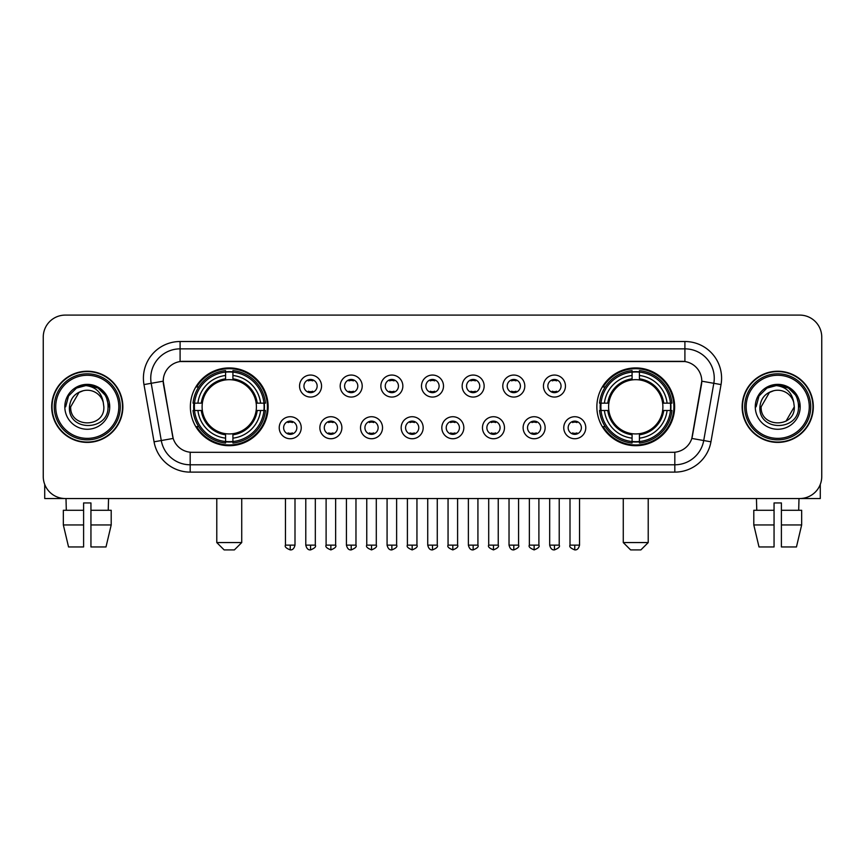 <?xml version="1.0" encoding="UTF-8"?>
<svg xmlns="http://www.w3.org/2000/svg" width="865" height="865" viewBox="0 0 865 865"><rect width="100%" height="100%" fill="white"/><g stroke="black" fill="none" stroke-linecap="round" stroke-linejoin="round"><path stroke-width="1.3" d="M596.861 406.82A38.893 38.893 0 0 0 635.743 445.702A38.893 38.893 0 0 0 674.635 406.82A38.893 38.893 0 0 0 635.743 367.928A38.893 38.893 0 0 0 596.861 406.82M190.365 406.82A38.893 38.893 0 0 0 229.257 445.702A38.893 38.893 0 0 0 268.139 406.82A38.893 38.893 0 0 0 229.257 367.928A38.893 38.893 0 0 0 190.365 406.82M301.236 427.732A11.007 11.007 0 0 1 290.229 438.739A11.007 11.007 0 0 1 279.222 427.732A11.007 11.007 0 0 1 290.229 416.725A11.007 11.007 0 0 1 301.236 427.732M283.623 427.732A6.606 6.606 0 0 0 290.229 434.338A6.606 6.606 0 0 0 296.836 427.732A6.606 6.606 0 0 0 290.229 421.125A6.606 6.606 0 0 0 283.623 427.732M341.88 427.732A11.007 11.007 0 0 1 330.873 438.739A11.007 11.007 0 0 1 319.866 427.732A11.007 11.007 0 0 1 330.873 416.725A11.007 11.007 0 0 1 341.88 427.732M324.278 427.732A6.606 6.606 0 0 0 330.873 434.338A6.606 6.606 0 0 0 337.48 427.732A6.606 6.606 0 0 0 330.873 421.125A6.606 6.606 0 0 0 324.278 427.732M382.535 427.732A11.007 11.007 0 0 1 371.528 438.739A11.007 11.007 0 0 1 360.521 427.732A11.007 11.007 0 0 1 371.528 416.725A11.007 11.007 0 0 1 382.535 427.732M364.922 427.732A6.606 6.606 0 0 0 371.528 434.338A6.606 6.606 0 0 0 378.135 427.732A6.606 6.606 0 0 0 371.528 421.125A6.606 6.606 0 0 0 364.922 427.732M423.18 427.732A11.007 11.007 0 0 1 412.173 438.739A11.007 11.007 0 0 1 401.165 427.732A11.007 11.007 0 0 1 412.173 416.725A11.007 11.007 0 0 1 423.18 427.732M405.577 427.732A6.606 6.606 0 0 0 412.173 434.338A6.606 6.606 0 0 0 418.779 427.732A6.606 6.606 0 0 0 412.173 421.125A6.606 6.606 0 0 0 405.577 427.732M463.835 427.732A11.007 11.007 0 0 1 452.828 438.739A11.007 11.007 0 0 1 441.82 427.732A11.007 11.007 0 0 1 452.828 416.725A11.007 11.007 0 0 1 463.835 427.732M446.221 427.732A6.606 6.606 0 0 0 452.828 434.338A6.606 6.606 0 0 0 459.423 427.732A6.606 6.606 0 0 0 452.828 421.125A6.606 6.606 0 0 0 446.221 427.732M504.479 427.732A11.007 11.007 0 0 1 493.472 438.739A11.007 11.007 0 0 1 482.465 427.732A11.007 11.007 0 0 1 493.472 416.725A11.007 11.007 0 0 1 504.479 427.732M486.865 427.732A6.606 6.606 0 0 0 493.472 434.338A6.606 6.606 0 0 0 500.078 427.732A6.606 6.606 0 0 0 493.472 421.125A6.606 6.606 0 0 0 486.865 427.732M545.134 427.732A11.007 11.007 0 0 1 534.127 438.739A11.007 11.007 0 0 1 523.12 427.732A11.007 11.007 0 0 1 534.127 416.725A11.007 11.007 0 0 1 545.134 427.732M527.52 427.732A6.606 6.606 0 0 0 534.127 434.338A6.606 6.606 0 0 0 540.722 427.732A6.606 6.606 0 0 0 534.127 421.125A6.606 6.606 0 0 0 527.52 427.732M585.778 427.732A11.007 11.007 0 0 1 574.771 438.739A11.007 11.007 0 0 1 563.764 427.732A11.007 11.007 0 0 1 574.771 416.725A11.007 11.007 0 0 1 585.778 427.732M568.164 427.732A6.606 6.606 0 0 0 574.771 434.338A6.606 6.606 0 0 0 581.377 427.732A6.606 6.606 0 0 0 574.771 421.125A6.606 6.606 0 0 0 568.164 427.732M321.553 386.05A11.007 11.007 0 0 1 310.557 397.057A11.007 11.007 0 0 1 299.55 386.05A11.007 11.007 0 0 1 310.557 375.053A11.007 11.007 0 0 1 321.553 386.05M303.95 386.05A6.606 6.606 0 0 0 310.557 392.656A6.606 6.606 0 0 0 317.152 386.05A6.606 6.606 0 0 0 310.557 379.454A6.606 6.606 0 0 0 303.95 386.05M362.208 386.05A11.007 11.007 0 0 1 351.201 397.057A11.007 11.007 0 0 1 340.194 386.05A11.007 11.007 0 0 1 351.201 375.053A11.007 11.007 0 0 1 362.208 386.05M344.594 386.05A6.606 6.606 0 0 0 351.201 392.656A6.606 6.606 0 0 0 357.807 386.05A6.606 6.606 0 0 0 351.201 379.454A6.606 6.606 0 0 0 344.594 386.05M402.852 386.05A11.007 11.007 0 0 1 391.856 397.057A11.007 11.007 0 0 1 380.849 386.05A11.007 11.007 0 0 1 391.856 375.053A11.007 11.007 0 0 1 402.852 386.05M385.249 386.05A6.606 6.606 0 0 0 391.856 392.656A6.606 6.606 0 0 0 398.451 386.05A6.606 6.606 0 0 0 391.856 379.454A6.606 6.606 0 0 0 385.249 386.05M443.507 386.05A11.007 11.007 0 0 1 432.5 397.057A11.007 11.007 0 0 1 421.493 386.05A11.007 11.007 0 0 1 432.5 375.053A11.007 11.007 0 0 1 443.507 386.05M425.894 386.05A6.606 6.606 0 0 0 432.5 392.656A6.606 6.606 0 0 0 439.106 386.05A6.606 6.606 0 0 0 432.5 379.454A6.606 6.606 0 0 0 425.894 386.05M484.151 386.05A11.007 11.007 0 0 1 473.144 397.057A11.007 11.007 0 0 1 462.148 386.05A11.007 11.007 0 0 1 473.144 375.053A11.007 11.007 0 0 1 484.151 386.05M466.549 386.05A6.606 6.606 0 0 0 473.144 392.656A6.606 6.606 0 0 0 479.751 386.05A6.606 6.606 0 0 0 473.144 379.454A6.606 6.606 0 0 0 466.549 386.05M524.806 386.05A11.007 11.007 0 0 1 513.799 397.057A11.007 11.007 0 0 1 502.792 386.05A11.007 11.007 0 0 1 513.799 375.053A11.007 11.007 0 0 1 524.806 386.05M507.193 386.05A6.606 6.606 0 0 0 513.799 392.656A6.606 6.606 0 0 0 520.406 386.05A6.606 6.606 0 0 0 513.799 379.454A6.606 6.606 0 0 0 507.193 386.05M565.451 386.05A11.007 11.007 0 0 1 554.443 397.057A11.007 11.007 0 0 1 543.447 386.05A11.007 11.007 0 0 1 554.443 375.053A11.007 11.007 0 0 1 565.451 386.05M547.848 386.05A6.606 6.606 0 0 0 554.443 392.656A6.606 6.606 0 0 0 561.05 386.05A6.606 6.606 0 0 0 554.443 379.454A6.606 6.606 0 0 0 547.848 386.05M154.056 441.81L143.968 384.579A36.687 36.687 0 0 1 180.093 341.513L684.907 341.513A36.687 36.687 0 0 1 721.032 384.579L710.943 441.81A36.687 36.687 0 0 1 674.819 472.117L190.181 472.117A36.687 36.687 0 0 1 154.056 441.81L173.184 438.436L163.517 384.579A19.809 19.809 0 0 1 183.023 361.332L681.977 361.332A19.809 19.809 0 0 1 701.483 384.579L692.422 435.938A19.809 19.809 0 0 1 672.916 452.309L192.084 452.309A19.809 19.809 0 0 1 172.578 435.938L163.215 381.184L151.191 383.303A29.345 29.345 0 0 1 180.093 348.854L684.907 348.854A29.345 29.345 0 0 1 713.809 383.303L703.721 440.534A29.345 29.345 0 0 1 674.819 464.786L190.181 464.786A29.345 29.345 0 0 1 161.279 440.534L151.191 383.303A29.345 29.345 0 0 1 150.748 378.2M193.857 410.486A35.584 35.584 0 0 1 193.857 403.155M600.353 410.486A35.584 35.584 0 0 1 600.353 403.155M51.684 406.82A35.584 35.584 0 0 0 87.279 442.404A35.584 35.584 0 0 0 122.862 406.82A35.584 35.584 0 0 0 87.279 371.236A35.584 35.584 0 0 0 51.684 406.82M742.138 406.82A35.584 35.584 0 0 0 777.721 442.404A35.584 35.584 0 0 0 813.316 406.82A35.584 35.584 0 0 0 777.721 371.236A35.584 35.584 0 0 0 742.138 406.82M180.093 341.513L180.093 361.548L684.907 361.548L684.907 341.513M163.215 381.141L163.431 378.2M672.916 452.309L192.084 452.309M721.032 384.579L701.785 381.184L691.816 438.436L710.943 441.81M692.422 435.938L692.303 436.565M172.697 436.565L172.578 435.938M821.75 337.112A22.014 22.014 0 0 0 799.736 315.098L65.264 315.098A22.014 22.014 0 0 0 43.25 337.112L43.25 476.529A22.014 22.014 0 0 0 65.264 498.532L799.736 498.532A22.014 22.014 0 0 0 821.75 476.529L821.75 337.112L821.75 476.529M43.25 337.112L43.25 476.529M799.736 315.098L65.264 315.098M65.264 498.532L799.736 498.532M44.721 484.432L44.721 498.532L129.837 498.532M63.34 510.274L63.34 524.947L68.551 546.961L63.34 524.947L63.34 510.274L83.602 510.274L83.602 502.943L90.944 502.943L90.944 510.274L111.207 510.274L111.207 524.947L105.995 546.961L111.207 524.947L90.944 524.947L90.944 510.274L90.944 546.961L105.995 546.961M108.558 498.532L108.233 510.274M83.602 510.274L83.602 546.961L68.551 546.961M63.34 524.947L83.602 524.947M65.999 498.532L66.313 510.274M118.829 406.82A31.551 31.551 0 0 0 87.279 375.269A31.551 31.551 0 0 0 55.728 406.82A31.551 31.551 0 0 0 87.279 438.371A31.551 31.551 0 0 0 118.829 406.82M120.289 406.82A33.021 33.021 0 0 0 87.279 373.799A33.021 33.021 0 0 0 54.257 406.82A33.021 33.021 0 0 0 87.279 439.842A33.021 33.021 0 0 0 120.289 406.82M122.495 406.82A35.216 35.216 0 0 0 87.279 371.604A35.216 35.216 0 0 0 52.051 406.82A35.216 35.216 0 0 0 87.279 442.037A35.216 35.216 0 0 0 122.495 406.82M103.259 402.409L103.854 406.82C104.87 428.207 69.676 428.207 70.692 406.82L78.985 392.461L83.159 390.753C74.941 392.991 70.379 398.343 69.459 406.82C67.697 432.046 108.774 431.397 108.028 406.82C108.157 399.857 105.573 394.105 100.286 389.542C95.474 386.028 90.122 384.655 84.229 385.412C95.074 386.266 101.41 391.932 103.259 402.409L103.854 406.82C104.87 428.207 69.676 428.207 70.692 406.82L78.985 392.461L83.159 390.753L78.985 392.461L70.692 406.82L78.985 392.461L83.159 390.753L78.985 392.461L70.692 406.82L78.985 392.461L83.159 390.753L78.985 392.461L70.692 406.82L78.985 392.461L83.159 390.753A16.586 16.586 0 0 1 103.259 402.409L103.854 406.82C104.87 428.207 69.676 428.207 70.692 406.82C69.676 428.207 104.87 428.207 103.854 406.82C104.87 428.207 69.676 428.207 70.692 406.82C69.676 428.207 104.87 428.207 103.854 406.82C104.87 428.207 69.676 428.207 70.692 406.82M64.821 406.82A22.458 22.458 0 0 0 87.279 429.267A22.458 22.458 0 0 0 109.725 406.82A22.458 22.458 0 0 0 87.279 384.363A22.458 22.458 0 0 0 64.821 406.82M84.229 385.412L76.466 388.093L68.54 396.008L65.654 406.82L68.54 396.008L76.466 388.093L87.279 385.195L98.091 388.093L106.006 396.008L108.904 406.82L106.006 396.008L98.091 388.093L87.279 385.195L76.466 388.093L68.54 396.008L65.654 406.82L68.54 396.008L76.466 388.093L87.279 385.195L98.091 388.093L106.006 396.008L108.904 406.82L106.006 396.008L98.091 388.093L87.279 385.195L76.466 388.093L68.54 396.008L65.654 406.82L68.54 396.008L76.466 388.093L87.279 385.195L98.091 388.093L106.006 396.008L108.904 406.82M234.393 549.902L224.121 549.902L216.78 542.56L241.724 542.56L234.393 549.902M256.148 410.486A27.15 27.15 0 0 0 232.923 379.919L232.923 379.919A27.15 27.15 0 0 0 202.356 410.486A27.15 27.15 0 0 0 256.148 410.486L257.24 410.486L256.148 410.486A27.15 27.15 0 0 1 232.923 433.722L232.923 438.155A31.551 31.551 0 0 0 260.592 410.486L265.458 410.486A36.395 36.395 0 0 1 232.923 443.031L232.923 441.55A34.924 34.924 0 0 0 263.987 410.486M194.593 410.486A34.849 34.849 0 0 1 194.593 403.155M232.923 372.155A34.849 34.849 0 0 0 225.581 372.155M263.912 403.155A34.849 34.849 0 0 1 263.912 410.486M265.458 403.155A36.395 36.395 0 0 0 232.923 370.609L232.923 372.091A34.924 34.924 0 0 1 263.987 403.155L265.458 403.155M193.046 410.486A36.395 36.395 0 0 0 225.581 443.031L225.581 441.55A34.924 34.924 0 0 1 194.517 410.486L193.046 410.486M263.987 403.155L260.592 403.155A31.551 31.551 0 0 0 232.923 375.486L232.923 372.091M232.923 441.55L232.923 438.155M194.517 410.486L197.912 410.486A31.551 31.551 0 0 0 225.581 438.155L225.581 441.55M232.923 375.486L232.923 378.838A28.221 28.221 0 0 1 257.24 403.155L260.592 403.155M260.592 410.486L257.24 410.486A28.221 28.221 0 0 1 232.923 434.803M225.581 438.155L225.581 433.722A27.15 27.15 0 0 1 202.356 410.486L197.912 410.486M256.148 403.155L257.24 403.155M232.923 441.474A34.849 34.849 0 0 1 225.581 441.474M225.581 370.609A36.395 36.395 0 0 0 193.046 403.155L194.517 403.155A34.924 34.924 0 0 1 225.581 372.091L225.581 370.609M225.581 372.091L225.581 375.486A31.551 31.551 0 0 0 197.912 403.155L194.517 403.155M225.581 379.876L225.581 375.486M197.912 403.155L201.275 403.155A28.221 28.221 0 0 1 225.581 378.838M225.581 433.722L225.581 434.803A28.221 28.221 0 0 1 201.275 410.486M198.723 387.012L196.647 387.012A38.157 38.157 0 0 1 267.404 406.82A38.157 38.157 0 0 1 196.647 426.629L198.723 426.629M640.879 549.902L630.607 549.902L623.276 542.56L648.22 542.56L640.879 549.902M662.644 410.486A27.15 27.15 0 0 0 639.419 379.919L639.419 379.919A27.15 27.15 0 0 0 608.852 410.486A27.15 27.15 0 0 0 662.644 410.486L663.725 410.486L662.644 410.486A27.15 27.15 0 0 1 639.419 433.722L639.419 438.155A31.551 31.551 0 0 0 667.088 410.486L671.954 410.486A36.395 36.395 0 0 1 639.419 443.031L639.419 441.55A34.924 34.924 0 0 0 670.483 410.486M601.088 410.486A34.849 34.849 0 0 1 601.088 403.155M639.419 372.155A34.849 34.849 0 0 0 632.077 372.155M670.407 403.155A34.849 34.849 0 0 1 670.407 410.486M671.954 403.155A36.395 36.395 0 0 0 639.419 370.609L639.419 372.091A34.924 34.924 0 0 1 670.483 403.155L671.954 403.155M599.542 410.486A36.395 36.395 0 0 0 632.077 443.031L632.077 441.55A34.924 34.924 0 0 1 601.013 410.486L599.542 410.486M670.483 403.155L667.088 403.155A31.551 31.551 0 0 0 639.419 375.486L639.419 372.091M639.419 441.55L639.419 438.155M601.013 410.486L604.408 410.486A31.551 31.551 0 0 0 632.077 438.155L632.077 441.55M639.419 375.486L639.419 378.838A28.221 28.221 0 0 1 663.725 403.155L667.088 403.155M667.088 410.486L663.725 410.486A28.221 28.221 0 0 1 639.419 434.803M632.077 438.155L632.077 433.722A27.15 27.15 0 0 1 608.852 410.486L604.408 410.486M662.644 403.155L663.725 403.155M639.419 441.474A34.849 34.849 0 0 1 632.077 441.474M632.077 370.609A36.395 36.395 0 0 0 599.542 403.155L601.013 403.155A34.924 34.924 0 0 1 632.077 372.091L632.077 370.609M632.077 372.091L632.077 375.486A31.551 31.551 0 0 0 604.408 403.155L601.013 403.155M632.077 379.876L632.077 375.486M604.408 403.155L607.76 403.155A28.221 28.221 0 0 1 632.077 378.838M632.077 433.722L632.077 434.803A28.221 28.221 0 0 1 607.76 410.486M605.219 387.012L603.143 387.012A38.157 38.157 0 0 1 673.9 406.82A38.157 38.157 0 0 1 603.143 426.629L605.219 426.629M308.351 392.278L308.351 391.239A5.633 5.633 0 0 0 312.752 391.239L312.752 392.278M312.752 379.832L312.752 380.87A5.633 5.633 0 0 0 308.351 380.87L308.351 379.832M348.995 392.278L348.995 391.239A5.633 5.633 0 0 0 353.407 391.239L353.407 392.278M353.407 379.832L353.407 380.87A5.633 5.633 0 0 0 348.995 380.87L348.995 379.832M389.65 392.278L389.65 391.239A5.633 5.633 0 0 0 394.051 391.239L394.051 392.278M394.051 379.832L394.051 380.87A5.633 5.633 0 0 0 389.65 380.87L389.65 379.832M430.294 392.278L430.294 391.239A5.633 5.633 0 0 0 434.706 391.239L434.706 392.278M434.706 379.832L434.706 380.87A5.633 5.633 0 0 0 430.294 380.87L430.294 379.832M470.949 392.278L470.949 391.239A5.633 5.633 0 0 0 475.35 391.239L475.35 392.278M475.35 379.832L475.35 380.87A5.633 5.633 0 0 0 470.949 380.87L470.949 379.832M511.593 392.278L511.593 391.239A5.633 5.633 0 0 0 516.005 391.239L516.005 392.278M516.005 379.832L516.005 380.87A5.633 5.633 0 0 0 511.593 380.87L511.593 379.832M552.248 392.278L552.248 391.239A5.633 5.633 0 0 0 556.649 391.239L556.649 392.278M556.649 379.832L556.649 380.87A5.633 5.633 0 0 0 552.248 380.87L552.248 379.832M288.023 433.96L288.023 432.911A5.633 5.633 0 0 0 292.424 432.911L292.424 433.96M292.424 421.504L292.424 422.553A5.633 5.633 0 0 0 288.023 422.553L288.023 421.504M328.678 433.96L328.678 432.911A5.633 5.633 0 0 0 333.079 432.911L333.079 433.96M333.079 421.504L333.079 422.553A5.633 5.633 0 0 0 328.678 422.553L328.678 421.504M369.323 433.96L369.323 432.911A5.633 5.633 0 0 0 373.723 432.911L373.723 433.96M373.723 421.504L373.723 422.553A5.633 5.633 0 0 0 369.323 422.553L369.323 421.504M409.978 433.96L409.978 432.911A5.633 5.633 0 0 0 414.378 432.911L414.378 433.96M414.378 421.504L414.378 422.553A5.633 5.633 0 0 0 409.978 422.553L409.978 421.504M450.622 433.96L450.622 432.911A5.633 5.633 0 0 0 455.022 432.911L455.022 433.96M455.022 421.504L455.022 422.553A5.633 5.633 0 0 0 450.622 422.553L450.622 421.504M491.277 433.96L491.277 432.911A5.633 5.633 0 0 0 495.677 432.911L495.677 433.96M495.677 421.504L495.677 422.553A5.633 5.633 0 0 0 491.277 422.553L491.277 421.504M531.921 433.96L531.921 432.911A5.633 5.633 0 0 0 536.322 432.911L536.322 433.96M536.322 421.504L536.322 422.553A5.633 5.633 0 0 0 531.921 422.553L531.921 421.504M572.576 433.96L572.576 432.911A5.633 5.633 0 0 0 576.977 432.911L576.977 433.96M576.977 421.504L576.977 422.553A5.633 5.633 0 0 0 572.576 422.553L572.576 421.504M820.279 484.432L820.279 498.532L735.163 498.532M774.056 510.274L774.056 524.947L753.793 524.947L759.005 546.961L753.793 524.947L753.793 510.274L774.056 510.274L774.056 502.943L781.398 502.943L781.398 510.274L801.66 510.274L801.66 524.947L796.449 546.961L801.66 524.947L781.398 524.947L781.398 510.274M799.001 498.532L798.687 510.274M774.056 524.947L774.056 546.961L759.005 546.961M796.449 546.961L781.398 546.961L781.398 524.947M756.443 498.532L756.767 510.274M809.272 406.82A31.551 31.551 0 0 0 777.721 375.269A31.551 31.551 0 0 0 746.171 406.82A31.551 31.551 0 0 0 777.721 438.371A31.551 31.551 0 0 0 809.272 406.82M810.743 406.82A33.021 33.021 0 0 0 777.721 373.799A33.021 33.021 0 0 0 744.711 406.82A33.021 33.021 0 0 0 777.721 439.842A33.021 33.021 0 0 0 810.743 406.82M812.949 406.82A35.216 35.216 0 0 0 777.721 371.604A35.216 35.216 0 0 0 742.505 406.82A35.216 35.216 0 0 0 777.721 442.037A35.216 35.216 0 0 0 812.949 406.82M769.439 392.461L761.146 406.82L769.439 392.461L773.613 390.753L769.439 392.461L761.146 406.82C760.13 428.207 795.324 428.207 794.308 406.82C795.324 428.207 760.13 428.207 761.146 406.82C760.13 428.207 795.324 428.207 794.308 406.82C795.324 428.207 760.13 428.207 761.146 406.82L769.439 392.461L773.613 390.753A16.586 16.586 0 0 1 793.713 402.409L794.308 406.82C795.324 428.207 760.13 428.207 761.146 406.82L769.439 392.461L773.613 390.753C765.395 392.991 760.832 398.343 759.913 406.82C758.14 432.046 799.228 431.397 798.482 406.82C798.611 399.857 796.027 394.105 790.74 389.542C785.917 386.028 780.565 384.655 774.672 385.412C785.517 386.266 791.864 391.932 793.713 402.409L794.308 406.82L786.015 421.179M761.146 406.82L769.439 392.461L773.613 390.753L769.439 392.461L761.146 406.82L769.439 392.461L773.613 390.753M755.275 406.82A22.458 22.458 0 0 0 777.721 429.267A22.458 22.458 0 0 0 800.179 406.82A22.458 22.458 0 0 0 777.721 384.363A22.458 22.458 0 0 0 755.275 406.82M756.096 406.82L758.994 396.008L766.909 388.093L777.721 385.195L788.534 388.093L796.46 396.008L799.346 406.82L796.46 396.008L788.534 388.093L777.721 385.195L766.909 388.093L758.994 396.008L756.096 406.82L758.994 396.008L766.909 388.093L777.721 385.195L788.534 388.093L796.46 396.008L799.346 406.82L796.46 396.008L788.534 388.093L777.721 385.195L766.909 388.093L758.994 396.008L756.096 406.82L758.994 396.008L766.909 388.093L777.721 385.195L788.534 388.093L796.46 396.008L799.346 406.82L796.46 396.008L788.534 388.093L777.721 385.195L766.909 388.093L758.994 396.008L756.096 406.82L758.994 396.008L766.909 388.093L777.721 385.195L788.534 388.093L796.46 396.008L799.346 406.82L796.46 396.008L788.534 388.093L777.721 385.195L766.909 388.093L758.994 396.008L756.096 406.82L758.994 396.008L766.909 388.093L774.672 385.412L766.909 388.093L758.994 396.008L756.096 406.82L758.994 396.008L766.909 388.093L777.721 385.195L788.534 388.093L796.46 396.008L799.346 406.82L796.46 396.008L788.534 388.093L777.721 385.195L766.909 388.093L758.994 396.008L756.096 406.82L758.994 396.008L766.909 388.093L777.721 385.195L788.534 388.093L796.46 396.008L799.346 406.82L796.46 396.008L788.534 388.093M674.819 452.222L674.819 472.117M190.181 472.117L190.181 452.222M143.968 384.579L151.191 383.303M225.581 441.81A35.184 35.184 0 0 0 232.923 441.81M264.247 410.486A35.184 35.184 0 0 0 264.247 403.155M232.923 371.831A35.184 35.184 0 0 0 225.581 371.831M632.077 441.81A35.184 35.184 0 0 0 639.419 441.81M670.732 410.486A35.184 35.184 0 0 0 670.732 403.155M639.419 371.831A35.184 35.184 0 0 0 632.077 371.831M310.557 545.134L305.778 545.134C306.61 548.529 308.21 550.118 310.557 549.902L310.557 545.134L315.325 545.134L315.325 498.532M351.201 545.134L346.433 545.134C347.265 548.529 348.854 550.118 351.201 549.902L351.201 545.134L355.969 545.134L355.969 498.532M391.856 545.134L387.077 545.134C387.909 548.529 389.499 550.118 391.856 549.902L391.856 545.134L396.624 545.134L396.624 498.532M432.5 545.134L427.732 545.134C428.564 548.529 430.154 550.118 432.5 549.902L432.5 545.134L437.268 545.134L437.268 498.532M473.144 545.134L468.376 545.134C469.208 548.529 470.798 550.118 473.144 549.902L473.144 545.134L477.923 545.134L477.923 498.532M513.799 545.134L509.031 545.134C509.863 548.529 511.453 550.118 513.799 549.902L513.799 545.134L518.567 545.134L518.567 498.532M554.443 545.134L549.675 545.134C550.508 548.529 552.097 550.118 554.443 549.902L554.443 545.134L559.223 545.134L559.223 498.532M290.229 545.134L285.461 545.134C284.488 546.658 286.077 548.248 290.229 549.902L290.229 545.134L294.997 545.134L294.997 498.532M330.873 545.134L326.105 545.134C325.143 546.658 326.732 548.248 330.873 549.902L330.873 545.134L335.642 545.134L335.642 498.532M371.528 545.134L366.76 545.134C365.787 546.658 367.376 548.248 371.528 549.902L371.528 545.134L376.297 545.134L376.297 498.532M412.173 545.134L407.404 545.134C406.442 546.658 408.031 548.248 412.173 549.902L412.173 545.134L416.941 545.134L416.941 498.532M452.828 545.134L448.059 545.134C447.086 546.658 448.675 548.248 452.828 549.902L452.828 545.134L457.596 545.134L457.596 498.532M493.472 545.134L488.703 545.134C487.741 546.658 489.331 548.248 493.472 549.902L493.472 545.134L498.24 545.134L498.24 498.532M534.127 545.134L529.358 545.134C528.385 546.658 529.975 548.248 534.127 549.902L534.127 545.134L538.895 545.134L538.895 498.532M574.771 545.134L570.003 545.134C569.04 546.658 570.63 548.248 574.771 549.902L574.771 545.134L579.539 545.134L579.539 498.532M241.724 498.532L241.724 542.56M216.78 498.532L216.78 542.56M648.22 498.532L648.22 542.56M623.276 498.532L623.276 542.56M305.778 545.134L305.778 498.532M315.325 545.134C316.287 546.658 314.698 548.248 310.557 549.902M346.433 545.134L346.433 498.532M355.969 545.134C356.942 546.658 355.353 548.248 351.201 549.902M387.077 545.134L387.077 498.532M396.624 545.134C397.586 546.658 395.997 548.248 391.856 549.902M427.732 545.134L427.732 498.532M437.268 545.134C438.241 546.658 436.652 548.248 432.5 549.902M468.376 545.134L468.376 498.532M477.923 545.134C478.886 546.658 477.296 548.248 473.144 549.902M509.031 545.134L509.031 498.532M518.567 545.134C519.541 546.658 517.951 548.248 513.799 549.902M549.675 545.134L549.675 498.532M559.223 545.134C560.185 546.658 558.595 548.248 554.443 549.902M285.461 545.134L285.461 498.532M294.997 545.134C294.165 548.529 292.575 550.118 290.229 549.902M326.105 545.134L326.105 498.532M335.642 545.134C336.615 546.658 335.025 548.248 330.873 549.902M366.76 545.134L366.76 498.532M376.297 545.134C377.259 546.658 375.67 548.248 371.528 549.902M407.404 545.134L407.404 498.532M416.941 545.134C417.914 546.658 416.325 548.248 412.173 549.902M448.059 545.134L448.059 498.532M457.596 545.134C458.558 546.658 456.969 548.248 452.828 549.902M488.703 545.134L488.703 498.532M498.24 545.134C499.213 546.658 497.624 548.248 493.472 549.902M529.358 545.134L529.358 498.532M538.895 545.134C539.857 546.658 538.268 548.248 534.127 549.902M570.003 545.134L570.003 498.532M579.539 545.134C578.707 548.529 577.117 550.118 574.771 549.902"/></g></svg>
